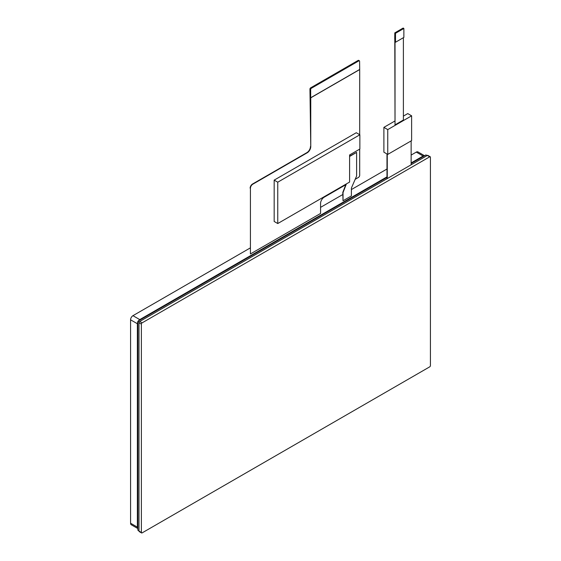 <?xml version="1.0" encoding="UTF-8"?>
<svg xmlns="http://www.w3.org/2000/svg" width="561" height="561" viewBox="0 0 561 561"><rect width="100%" height="100%" fill="white"/><g stroke="black" fill="none" stroke-linecap="round" stroke-linejoin="round"><path stroke-width="0.84" d="M427.089 155.579L425.953 154.927L411.143 163.475M386.985 177.423L137.852 321.257L137.852 530.18L138.988 530.832M137.852 321.257L139.163 322.091M429.712 156.821L427.328 155.439A1.01 0.582 -60 0 1 427.833 155.39L430.217 156.771A1.01 0.582 120 0 0 429.712 156.821L142.087 322.877A1.01 0.582 120 0 0 141.372 324.118L141.372 532.487A1.01 0.582 120 0 0 141.582 532.95A1.01 0.582 120 0 0 142.087 532.901L429.712 366.845A1.01 0.582 120 0 0 430.427 365.604L430.427 157.234A1.01 0.582 120 0 0 430.217 156.771M427.328 155.439L139.703 321.502A1.01 0.582 -60 0 0 138.988 322.743L138.988 531.106A1.01 0.582 -60 0 0 139.198 531.569L141.582 532.95M424.523 155.755A3.373 1.949 120 0 0 423.092 156.028L411.143 162.921M137.852 321.811A3.373 1.949 120 0 0 137.375 323.739L137.375 527.144A3.373 1.949 120 0 0 137.852 528.525M386.985 176.869L139.759 319.602A3.373 1.949 120 0 0 138.329 320.983M423.092 156.028L416.283 152.101A3.373 1.949 -60 0 1 417.973 151.933L424.558 155.734M416.283 152.101L411.143 155.067M386.985 169.015L351.382 189.569M342.792 194.534L320.569 207.36M250.136 248.025L132.957 315.675A3.373 1.949 -60 0 0 130.573 319.812L130.573 523.217A3.373 1.949 -60 0 0 131.274 524.766L137.852 528.56M359.692 134.696L359.692 69.564L310.759 97.817L310.759 146.603A5.063 2.924 -60 0 1 307.183 152.802L252.808 184.197A3.373 1.949 120 0 0 250.416 188.328L250.416 253.951L320.569 213.453L320.569 203.419A5.063 2.924 -60 0 1 324.153 197.22L345.779 184.73L342.953 192.009A1.69 0.975 120 0 0 342.792 192.788L343.03 200.761L351.382 195.936L351.382 188.482A1.69 0.975 -60 0 1 351.586 187.598L356.41 176.498A1.69 0.975 120 0 0 356.614 175.614L356.614 152.403L349.594 156.456M359.692 69.564L359.594 61.24A1.01 0.582 120 0 0 359.384 60.777A1.01 0.582 120 0 0 358.879 60.826L358.163 60.413L310.668 87.839A1.01 0.582 -60 0 0 309.945 89.08L310.759 146.603M250.136 188.166A3.373 1.949 -60 0 1 252.52 184.029L306.895 152.634A5.063 2.924 120 0 0 310.471 146.435M355.197 179.296L358.5 177.388A1.69 0.975 120 0 0 359.692 175.32L359.692 149.135M346.389 183.91L343.192 192.15A1.69 0.975 120 0 0 343.03 192.928L343.03 200.761M346.011 184.127L345.779 184.73M250.416 188.328L250.416 253.951M356.614 152.403L349.594 156.175M359.86 134.787L356.277 132.726L274.168 180.13L274.168 221.469L277.751 223.537L349.594 182.059L349.594 154.962L359.86 149.037L359.86 134.787L277.751 182.199L277.751 223.537M274.168 180.13L277.751 182.199M358.879 60.826L311.383 88.252A1.01 0.582 120 0 0 310.668 89.494L310.668 97.761L359.594 69.508M358.163 60.413A1.01 0.582 -60 0 1 358.668 60.364L359.384 60.777M386.985 178.728L386.985 153.966L383.885 152.178L383.885 127.368L394.741 121.099M394.79 38.884L395.028 124.851L403.387 120.026L403.387 37.699M403.387 116.113L407.756 113.588L411.62 115.818L387.749 129.605L383.885 127.368M387.749 129.605L387.749 154.408L411.62 140.629L411.62 115.818M387.272 178.566L387.272 154.135L387.749 154.408M411.143 164.787L411.143 140.902M403.864 28.464L395.505 33.288L395.505 42.243L403.864 37.419L403.864 28.464L403.149 28.05L394.79 32.875L395.505 33.288M394.79 32.875L394.741 38.912M395.505 42.243L395.028 41.97L395.028 124.851M141.372 532.487L138.988 531.106M141.372 324.118L138.988 322.743M142.087 322.877L139.703 321.502M139.759 319.602L132.957 315.675M309.945 89.08L310.668 89.494M310.668 87.839L311.383 88.252M137.375 323.739L130.573 319.812M137.375 527.144L130.573 523.217"/></g></svg>
